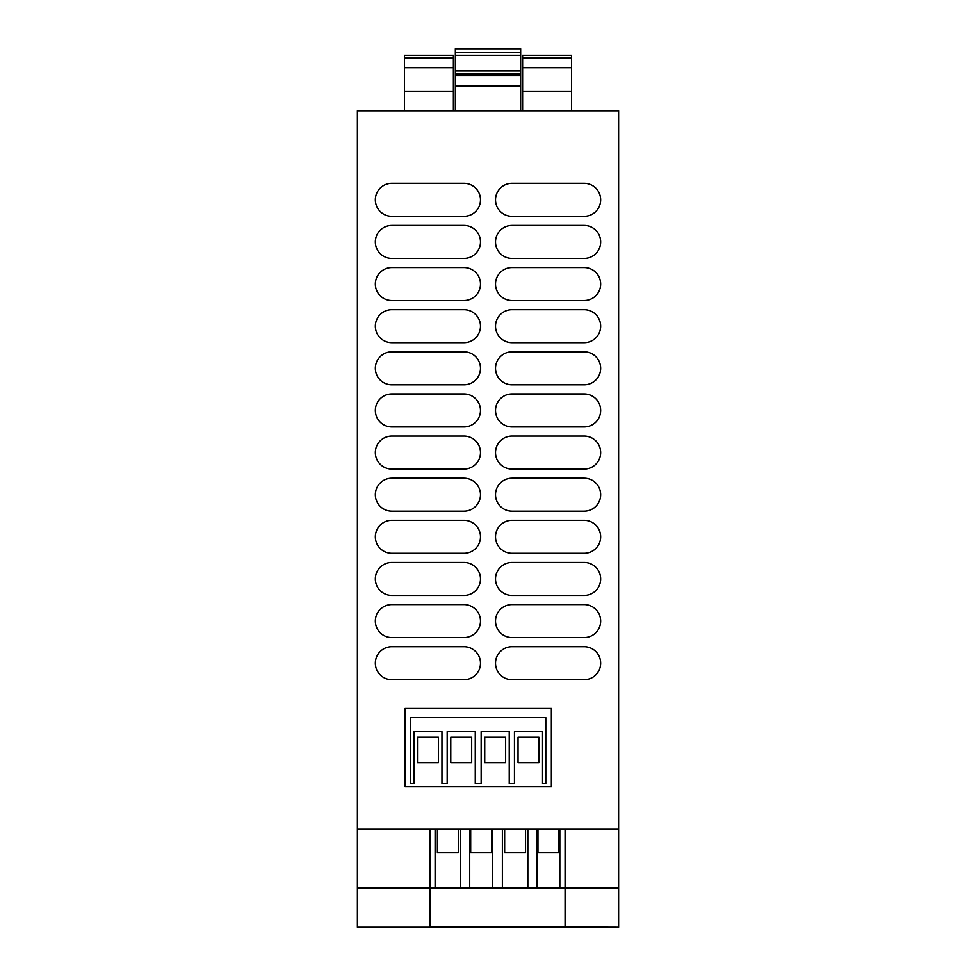 <?xml version="1.0" encoding="UTF-8"?>
<svg xmlns="http://www.w3.org/2000/svg" width="976" height="976" viewBox="0 0 976 976"><rect width="100%" height="100%" fill="white"/><g stroke="black" fill="none" stroke-linecap="round" stroke-linejoin="round"><path stroke-width="1.46" d="M618.613 829.234L357.387 829.234L357.387 110.849L618.613 110.849L618.613 888.014L536.983 888.014L536.983 829.234M429.879 829.234L429.879 888.014L357.387 888.014L357.387 829.234M618.613 888.014L618.613 927.2L429.879 926.541L429.879 888.014L435.101 888.014L435.101 829.234M405.052 708.417L405.052 786.79L551.355 786.79L551.355 708.417L405.052 708.417L551.355 708.417L551.355 786.79L405.052 786.79L405.052 708.417M511.997 225.456A16.494 16.494 0 0 0 495.515 241.95A16.494 16.494 0 0 0 511.997 258.445L584.173 258.445A16.494 16.494 0 0 0 600.655 241.95A16.494 16.494 0 0 0 584.173 225.456L511.997 225.456M511.997 183.342A16.494 16.494 0 0 0 495.515 199.824A16.494 16.494 0 0 0 511.997 216.318L584.173 216.318A16.494 16.494 0 0 0 600.655 199.824A16.494 16.494 0 0 0 584.173 183.342L511.997 183.342M511.997 267.583A16.494 16.494 0 0 0 495.515 284.077A16.494 16.494 0 0 0 511.997 300.559L584.173 300.559A16.494 16.494 0 0 0 600.655 284.077A16.494 16.494 0 0 0 584.173 267.583L511.997 267.583M511.997 309.709A16.494 16.494 0 0 0 495.515 326.204A16.494 16.494 0 0 0 511.997 342.686L584.173 342.686A16.494 16.494 0 0 0 600.655 326.204A16.494 16.494 0 0 0 584.173 309.709L511.997 309.709M511.997 351.836A16.494 16.494 0 0 0 495.515 368.318A16.494 16.494 0 0 0 511.997 384.812L584.173 384.812A16.494 16.494 0 0 0 600.655 368.318A16.494 16.494 0 0 0 584.173 351.836L511.997 351.836M511.997 393.95A16.494 16.494 0 0 0 495.515 410.445A16.494 16.494 0 0 0 511.997 426.939L584.173 426.939A16.494 16.494 0 0 0 600.655 410.445A16.494 16.494 0 0 0 584.173 393.95L511.997 393.95M511.997 436.077A16.494 16.494 0 0 0 495.515 452.571A16.494 16.494 0 0 0 511.997 469.066L584.173 469.066A16.494 16.494 0 0 0 600.655 452.571A16.494 16.494 0 0 0 584.173 436.077L511.997 436.077M511.997 478.203A16.494 16.494 0 0 0 495.515 494.698A16.494 16.494 0 0 0 511.997 511.18L584.173 511.18A16.494 16.494 0 0 0 600.655 494.698A16.494 16.494 0 0 0 584.173 478.203L511.997 478.203M511.997 520.33A16.494 16.494 0 0 0 495.515 536.812A16.494 16.494 0 0 0 511.997 553.307L584.173 553.307A16.494 16.494 0 0 0 600.655 536.812A16.494 16.494 0 0 0 584.173 520.33L511.997 520.33M511.997 562.457A16.494 16.494 0 0 0 495.515 578.939A16.494 16.494 0 0 0 511.997 595.433L584.173 595.433A16.494 16.494 0 0 0 600.655 578.939A16.494 16.494 0 0 0 584.173 562.457L511.997 562.457M511.997 604.571A16.494 16.494 0 0 0 495.515 621.065A16.494 16.494 0 0 0 511.997 637.56L584.173 637.56A16.494 16.494 0 0 0 600.655 621.065A16.494 16.494 0 0 0 584.173 604.571L511.997 604.571M511.997 646.698A16.494 16.494 0 0 0 495.515 663.192A16.494 16.494 0 0 0 511.997 679.686L584.173 679.686A16.494 16.494 0 0 0 600.655 663.192A16.494 16.494 0 0 0 584.173 646.698L511.997 646.698M391.827 183.342A16.494 16.494 0 0 0 375.345 199.824A16.494 16.494 0 0 0 391.827 216.318L464.003 216.318A16.494 16.494 0 0 0 480.485 199.824A16.494 16.494 0 0 0 464.003 183.342L391.827 183.342M391.827 225.456A16.494 16.494 0 0 0 375.345 241.95A16.494 16.494 0 0 0 391.827 258.445L464.003 258.445A16.494 16.494 0 0 0 480.485 241.95A16.494 16.494 0 0 0 464.003 225.456L391.827 225.456M391.827 267.583A16.494 16.494 0 0 0 375.345 284.077A16.494 16.494 0 0 0 391.827 300.559L464.003 300.559A16.494 16.494 0 0 0 480.485 284.077A16.494 16.494 0 0 0 464.003 267.583L391.827 267.583M391.827 309.709A16.494 16.494 0 0 0 375.345 326.204A16.494 16.494 0 0 0 391.827 342.686L464.003 342.686A16.494 16.494 0 0 0 480.485 326.204A16.494 16.494 0 0 0 464.003 309.709L391.827 309.709M391.827 351.836A16.494 16.494 0 0 0 375.345 368.318A16.494 16.494 0 0 0 391.827 384.812L464.003 384.812A16.494 16.494 0 0 0 480.485 368.318A16.494 16.494 0 0 0 464.003 351.836L391.827 351.836M391.827 393.95A16.494 16.494 0 0 0 375.345 410.445A16.494 16.494 0 0 0 391.827 426.939L464.003 426.939A16.494 16.494 0 0 0 480.485 410.445A16.494 16.494 0 0 0 464.003 393.95L391.827 393.95M391.827 436.077A16.494 16.494 0 0 0 375.345 452.571A16.494 16.494 0 0 0 391.827 469.066L464.003 469.066A16.494 16.494 0 0 0 480.485 452.571A16.494 16.494 0 0 0 464.003 436.077L391.827 436.077M391.827 478.203A16.494 16.494 0 0 0 375.345 494.698A16.494 16.494 0 0 0 391.827 511.18L464.003 511.18A16.494 16.494 0 0 0 480.485 494.698A16.494 16.494 0 0 0 464.003 478.203L391.827 478.203M391.827 520.33A16.494 16.494 0 0 0 375.345 536.812A16.494 16.494 0 0 0 391.827 553.307L464.003 553.307A16.494 16.494 0 0 0 480.485 536.812A16.494 16.494 0 0 0 464.003 520.33L391.827 520.33M391.827 562.457A16.494 16.494 0 0 0 375.345 578.939A16.494 16.494 0 0 0 391.827 595.433L464.003 595.433A16.494 16.494 0 0 0 480.485 578.939A16.494 16.494 0 0 0 464.003 562.457L391.827 562.457M391.827 604.571A16.494 16.494 0 0 0 375.345 621.065A16.494 16.494 0 0 0 391.827 637.56L464.003 637.56A16.494 16.494 0 0 0 480.485 621.065A16.494 16.494 0 0 0 464.003 604.571L391.827 604.571M391.827 646.698A16.494 16.494 0 0 0 375.345 663.192A16.494 16.494 0 0 0 391.827 679.686L464.003 679.686A16.494 16.494 0 0 0 480.485 663.192A16.494 16.494 0 0 0 464.003 646.698L391.827 646.698M618.613 927.2L363.792 927.2L429.879 927.2L429.879 926.541M357.387 927.2L363.792 927.2L357.387 927.2L357.387 888.014M520.659 110.849L520.659 86.022L455.341 86.022L455.341 48.8L520.659 48.8L520.659 52.716L455.341 52.716M455.341 110.849L455.341 86.022M520.659 86.022L520.659 52.716M453.389 67.734L404.406 67.734L404.406 55.327L453.389 55.327L453.389 91.256L404.406 91.256L404.406 110.849M453.389 110.849L453.389 91.256M571.594 57.938L571.594 55.327L522.611 55.327L522.611 57.938L571.594 57.938L571.594 110.849M404.406 67.734L404.406 91.256M404.406 57.938L453.389 57.938M522.611 57.938L522.611 91.256L571.594 91.256M520.659 75.42L455.341 75.42M522.611 110.849L522.611 91.256M458.281 829.234L458.281 852.743L437.382 852.743L437.382 829.234M491.587 829.234L491.587 852.743L470.688 852.743L470.688 829.234M525.552 829.234L525.552 852.743L504.653 852.743L504.653 829.234M558.858 829.234L558.858 852.743L537.959 852.743L537.959 829.234M545.804 783.521L545.804 717.555L410.615 717.555L410.615 783.521L413.873 783.521L413.873 731.597L441.957 731.597L441.957 783.521L447.179 783.521L447.179 731.597L475.263 731.597L475.263 783.521L481.144 783.521L481.144 731.597L509.228 731.597L509.228 783.521L514.45 783.521L514.45 731.597L542.534 731.597L542.534 783.521L545.804 783.521M559.834 829.234L559.834 888.014M527.833 829.234L527.833 888.014L502.372 888.014L502.372 829.234M536.983 888.014L527.833 888.014M492.575 829.234L492.575 888.014L469.712 888.014L469.712 829.234M502.372 888.014L492.575 888.014M460.574 829.234L460.574 888.014L435.101 888.014M469.712 888.014L460.574 888.014M450.778 762.622L450.778 737.148L471.676 737.148L471.676 762.622L450.778 762.622M417.472 762.622L417.472 737.148L438.37 737.148L438.37 762.622L417.472 762.622M505.629 762.622L484.73 762.622L484.73 737.148L505.629 737.148L505.629 762.622M538.935 762.622L518.036 762.622L518.036 737.148L538.935 737.148L538.935 762.622M565.067 926.541L565.067 829.234M522.611 67.734L571.594 67.734M520.659 55.327L455.341 55.327M520.659 71.004L455.341 71.004M520.659 74.115L455.341 74.115"/></g></svg>
